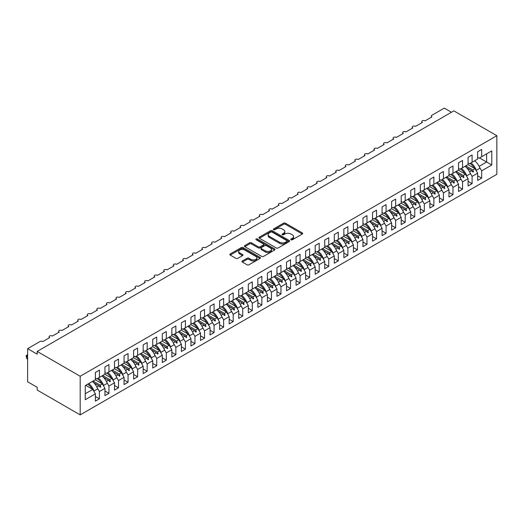 <?xml version="1.0" encoding="UTF-8"?>
<svg xmlns="http://www.w3.org/2000/svg" width="523" height="523" viewBox="0 0 523 523"><rect width="100%" height="100%" fill="white"/><g stroke="black" fill="none" stroke-linecap="round" stroke-linejoin="round"><path stroke-width="0.78" d="M291.03 239.776A0.928 0.536 0 0 0 292.344 239.776L302.314 234.023A1.327 0.765 0 0 0 302.699 233.48A1.327 0.765 0 0 0 302.314 232.938L285.427 223.19A1.327 0.765 0 0 0 283.551 223.19L273.588 228.943A0.928 0.536 0 0 0 273.313 229.322A0.928 0.536 0 0 0 273.588 229.702A0.928 0.536 0 0 0 274.895 229.702L276.19 228.963A4.243 2.452 0 0 1 282.191 228.963L283.597 229.774A4.243 2.452 0 0 1 284.839 231.506A4.243 2.452 0 0 1 283.597 233.238L282.309 233.984A0.928 0.536 0 0 0 282.034 234.363A0.928 0.536 0 0 0 282.309 234.742A0.928 0.536 0 0 0 283.623 234.742L284.911 233.997A4.243 2.452 0 0 1 290.912 233.997L292.324 234.807A4.243 2.452 0 0 1 293.566 236.54A4.243 2.452 0 0 1 292.324 238.272L291.03 239.018A0.928 0.536 0 0 0 290.762 239.397A0.928 0.536 0 0 0 291.03 239.776L291.03 239.018M242.371 260.99A1.327 0.765 0 0 0 241.986 261.533A1.327 0.765 0 0 0 242.371 262.075L247.111 264.808A1.327 0.765 0 0 0 248.987 264.808L260.055 258.421A1.327 0.765 0 0 0 260.441 257.878A1.327 0.765 0 0 0 260.055 257.336L243.169 247.588A1.327 0.765 0 0 0 241.293 247.588L230.225 253.982A1.327 0.765 0 0 0 229.839 254.524A1.327 0.765 0 0 0 230.225 255.061L235.945 258.369A1.327 0.765 0 0 0 237.821 258.369L242.561 255.629A1.327 0.765 0 0 0 242.947 255.093A1.327 0.765 0 0 0 242.561 254.551L239.724 252.91A3.55 2.046 0 0 1 238.684 251.458A3.55 2.046 0 0 1 240.874 249.569A3.55 2.046 0 0 1 244.738 250.014L255.858 256.433A3.55 2.046 0 0 1 256.898 257.878A3.55 2.046 0 0 1 254.708 259.774A3.55 2.046 0 0 1 250.837 259.33L248.987 258.257A1.327 0.765 0 0 0 247.111 258.257L242.371 260.99L242.371 262.075L247.111 259.362L247.111 258.257M496.85 135.705L80.189 376.259L80.189 414.883L496.85 174.329L496.85 135.705L453.846 110.876L37.185 351.43L37.185 354.189L27.627 348.671L39.957 341.558A2.027 1.17 180 0 1 42.827 341.558L49.705 337.583A2.027 1.17 0 0 1 49.11 336.753A2.027 1.17 0 0 1 49.613 335.988A2.027 1.17 180 0 1 52.385 336.041L59.262 332.066A2.027 1.17 0 0 1 58.668 331.242A2.027 1.17 0 0 1 59.171 330.471A2.027 1.17 180 0 1 61.936 330.523L68.82 326.548A2.027 1.17 0 0 1 68.225 325.724A2.027 1.17 0 0 1 68.729 324.953A2.027 1.17 180 0 1 71.494 325.005L78.378 321.03A2.027 1.17 0 0 1 77.783 320.207A2.027 1.17 0 0 1 78.28 319.435A2.027 1.17 180 0 1 81.052 319.488L87.929 315.513A2.027 1.17 0 0 1 87.341 314.689A2.027 1.17 0 0 1 87.838 313.918A2.027 1.17 180 0 1 90.61 313.97L97.487 309.995A2.027 1.17 0 0 1 96.892 309.171A2.027 1.17 0 0 1 97.396 308.4A2.027 1.17 180 0 1 100.161 308.452L107.045 304.478A2.027 1.17 0 0 1 106.45 303.654A2.027 1.17 0 0 1 106.954 302.882A2.027 1.17 180 0 1 109.719 302.935L116.603 298.96A2.027 1.17 0 0 1 116.008 298.136A2.027 1.17 0 0 1 116.511 297.365A2.027 1.17 180 0 1 119.277 297.417L126.154 293.442A2.027 1.17 0 0 1 125.566 292.619A2.027 1.17 0 0 1 126.063 291.847A2.027 1.17 180 0 1 128.835 291.899L135.712 287.925A2.027 1.17 0 0 1 135.117 287.101A2.027 1.17 0 0 1 135.62 286.329A2.027 1.17 180 0 1 138.392 286.382L145.27 282.413A2.027 1.17 0 0 1 144.675 281.583A2.027 1.17 0 0 1 145.178 280.812A2.027 1.17 180 0 1 147.944 280.864L154.828 276.896A2.027 1.17 0 0 1 154.233 276.066A2.027 1.17 0 0 1 154.736 275.294A2.027 1.17 180 0 1 157.501 275.346L164.385 271.378A2.027 1.17 0 0 1 163.791 270.548A2.027 1.17 0 0 1 164.287 269.776A2.027 1.17 180 0 1 167.059 269.829L173.937 265.861A2.027 1.17 0 0 1 173.348 265.03A2.027 1.17 0 0 1 173.845 264.259A2.027 1.17 180 0 1 176.617 264.311L183.495 260.343A2.027 1.17 0 0 1 182.9 259.513A2.027 1.17 0 0 1 183.403 258.741A2.027 1.17 180 0 1 186.168 258.793L193.052 254.825A2.027 1.17 0 0 1 192.457 253.995A2.027 1.17 0 0 1 192.961 253.224A2.027 1.17 180 0 1 195.726 253.276L202.61 249.308A2.027 1.17 0 0 1 202.015 248.477A2.027 1.17 0 0 1 202.519 247.706A2.027 1.17 180 0 1 205.284 247.765L212.168 243.79A2.027 1.17 0 0 1 211.573 242.96A2.027 1.17 0 0 1 212.07 242.188A2.027 1.17 180 0 1 214.842 242.247L221.719 238.272A2.027 1.17 0 0 1 221.124 237.442A2.027 1.17 0 0 1 221.628 236.671A2.027 1.17 180 0 1 224.4 236.729L231.277 232.755A2.027 1.17 0 0 1 230.682 231.924A2.027 1.17 0 0 1 231.186 231.159A2.027 1.17 180 0 1 233.951 231.212L240.835 227.237A2.027 1.17 0 0 1 240.24 226.407A2.027 1.17 0 0 1 240.743 225.642A2.027 1.17 180 0 1 243.509 225.694L250.393 221.719A2.027 1.17 0 0 1 249.798 220.889A2.027 1.17 0 0 1 250.301 220.124A2.027 1.17 180 0 1 253.067 220.176L259.944 216.202A2.027 1.17 0 0 1 259.356 215.378A2.027 1.17 0 0 1 259.853 214.607A2.027 1.17 180 0 1 262.624 214.659L269.502 210.684A2.027 1.17 0 0 1 268.907 209.86A2.027 1.17 0 0 1 269.41 209.089A2.027 1.17 180 0 1 272.182 209.141L279.06 205.166A2.027 1.17 0 0 1 278.465 204.343A2.027 1.17 0 0 1 278.968 203.571A2.027 1.17 180 0 1 281.734 203.624L288.618 199.649A2.027 1.17 0 0 1 288.023 198.825A2.027 1.17 0 0 1 288.526 198.054A2.027 1.17 180 0 1 291.291 198.106L298.175 194.131A2.027 1.17 0 0 1 297.58 193.307A2.027 1.17 0 0 1 298.077 192.536A2.027 1.17 180 0 1 300.849 192.588L307.727 188.613A2.027 1.17 0 0 1 307.138 187.79A2.027 1.17 0 0 1 307.635 187.018A2.027 1.17 180 0 1 310.407 187.071L317.284 183.096A2.027 1.17 0 0 1 316.69 182.272A2.027 1.17 0 0 1 317.193 181.501A2.027 1.17 180 0 1 319.958 181.553L326.842 177.578A2.027 1.17 0 0 1 326.247 176.754A2.027 1.17 0 0 1 326.751 175.983A2.027 1.17 180 0 1 329.516 176.035L336.4 172.06A2.027 1.17 0 0 1 335.805 171.237A2.027 1.17 0 0 1 336.309 170.465A2.027 1.17 180 0 1 339.074 170.518L345.951 166.549A2.027 1.17 0 0 1 345.363 165.719A2.027 1.17 0 0 1 345.86 164.948A2.027 1.17 180 0 1 348.632 165L355.509 161.032A2.027 1.17 0 0 1 354.914 160.201A2.027 1.17 0 0 1 355.418 159.43A2.027 1.17 180 0 1 358.19 159.482L365.067 155.514A2.027 1.17 0 0 1 364.472 154.684A2.027 1.17 0 0 1 364.976 153.912A2.027 1.17 180 0 1 367.741 153.965L374.625 149.996A2.027 1.17 0 0 1 374.03 149.166A2.027 1.17 0 0 1 374.533 148.395A2.027 1.17 180 0 1 377.299 148.447L384.183 144.479A2.027 1.17 0 0 1 383.588 143.648A2.027 1.17 0 0 1 384.085 142.877A2.027 1.17 180 0 1 386.857 142.929L393.734 138.961A2.027 1.17 0 0 1 393.146 138.131A2.027 1.17 0 0 1 393.642 137.359A2.027 1.17 180 0 1 396.414 137.412L403.292 133.443A2.027 1.17 0 0 1 402.697 132.613A2.027 1.17 0 0 1 403.2 131.842A2.027 1.17 180 0 1 405.966 131.901L412.85 127.926A2.027 1.17 0 0 1 412.255 127.096A2.027 1.17 0 0 1 412.758 126.324A2.027 1.17 180 0 1 415.524 126.383L422.407 122.408A2.027 1.17 0 0 1 421.813 121.578A2.027 1.17 0 0 1 422.316 120.806A2.027 1.17 180 0 1 425.081 120.865L431.959 116.891A2.027 1.17 0 0 1 431.37 116.06A2.027 1.17 0 0 1 431.959 115.237L444.289 108.117L451.46 112.255M80.189 376.259L37.185 351.43M276.281 247.967A1.327 0.765 0 0 0 278.158 247.967L289.226 241.58A1.327 0.765 0 0 0 289.618 241.038A1.327 0.765 0 0 0 289.226 240.495L272.339 230.748A1.327 0.765 0 0 0 270.463 230.748L259.395 237.135A1.327 0.765 0 0 0 259.009 237.677A1.327 0.765 0 0 0 259.395 238.22L276.281 247.967M256.531 239.979A0.928 0.536 0 0 1 257.473 240.109L257.473 239.004L274.64 248.915A1.327 0.765 0 0 1 275.026 249.458A1.327 0.765 0 0 1 274.64 250.001L263.572 256.388A1.327 0.765 0 0 1 261.696 256.388L244.81 246.64L244.81 245.562A1.327 0.765 0 0 0 244.424 246.098A1.327 0.765 0 0 0 244.81 246.64M244.81 245.562L249.549 242.822A1.327 0.765 0 0 1 251.426 242.822L258.27 246.778A1.327 0.765 0 0 0 260.147 246.778L263.291 244.96A1.327 0.765 0 0 0 263.677 244.424A1.327 0.765 0 0 0 263.291 243.881L256.159 239.763A0.928 0.536 0 0 1 255.891 239.384A0.928 0.536 0 0 1 256.46 238.887A0.928 0.536 0 0 1 257.473 239.004M95.389 378.083L96.82 378.907L99.396 377.416L99.396 370.134L95.389 372.454L95.389 379.737L85.256 385.582L85.256 399.709L95.389 393.858L92.806 389.393L85.733 385.307M95.389 396.512L99.396 398.827L99.396 391.544L104.94 388.341L102.364 383.875L95.291 379.79M97.33 387.961L99.396 391.544M104.94 372.566L106.378 373.389L108.954 371.899L108.954 364.616L104.94 366.937L104.94 374.22L99.396 377.416M104.94 390.995L108.954 393.309L108.954 386.026L114.498 382.829L111.915 378.358L104.848 374.272M106.888 382.444L108.954 386.026M114.498 367.048L115.929 367.872L118.512 366.388L118.512 359.098L114.498 361.419L114.498 368.702L108.954 371.899M114.498 385.477L118.512 387.791L118.512 380.509L124.056 377.312L121.473 372.84L114.4 368.754M116.439 376.926L118.512 380.509M124.056 361.53L125.487 362.354L128.07 360.87L128.07 353.587L124.056 355.901L124.056 363.184L118.512 366.388M124.056 379.96L128.07 382.274L128.07 374.991L133.613 371.794L131.031 367.323L123.958 363.237M125.997 371.408L128.07 374.991M133.613 356.013L135.045 356.836L137.627 355.352L137.627 348.07L133.613 350.384L133.613 357.667L128.07 360.87M133.613 374.442L137.627 376.756L137.627 369.473L143.165 366.277L140.589 361.805L133.515 357.725M135.555 365.891L137.627 369.473M143.165 350.495L144.603 351.325L147.179 349.835L147.179 342.552L143.165 344.866L143.165 352.149L137.627 355.352M143.165 368.924L147.179 371.238L147.179 363.956L152.723 360.759L150.147 356.287L143.073 352.208M145.113 360.373L147.179 363.956M152.723 344.977L154.154 345.808L156.737 344.317L156.737 337.034L152.723 339.349L152.723 346.631L147.179 349.835M152.723 363.407L156.737 365.721L156.737 358.438L162.28 355.241L159.698 350.77L152.631 346.69M154.671 354.856L156.737 358.438M162.28 339.46L163.712 340.29L166.294 338.799L166.294 331.517L162.28 333.831L162.28 341.114L156.737 344.317M162.28 357.889L166.294 360.203L166.294 352.92L171.838 349.724L169.256 345.252L162.182 341.173M164.222 349.338L166.294 352.92M171.838 333.942L173.27 334.772L175.852 333.282L175.852 325.999L171.838 328.313L171.838 335.596L166.294 338.799M171.838 352.371L175.852 354.686L175.852 347.403L181.396 344.206L178.814 339.734L171.74 335.655M173.78 343.82L175.852 347.403M181.396 328.424L182.828 329.255L185.41 327.764L185.41 320.481L181.396 322.796L181.396 330.078L175.852 333.282M181.396 346.854L185.41 349.168L185.41 341.885L190.947 338.688L188.372 334.217L181.298 330.137M183.338 338.303L185.41 341.885M190.947 322.907L192.386 323.737L194.961 322.246L194.961 314.964L190.947 317.278L190.947 324.561L185.41 327.764M190.947 341.336L194.961 343.65L194.961 336.367L200.505 333.171L197.923 328.699L190.856 324.62M192.895 332.785L194.961 336.367M200.505 317.389L201.937 318.219L204.519 316.729L204.519 309.446L200.505 311.76L200.505 319.043L194.961 322.246M200.505 335.818L204.519 338.139L204.519 330.85L210.063 327.653L207.481 323.181L200.407 319.102M202.447 327.267L204.519 330.85M210.063 311.871L211.495 312.702L214.077 311.211L214.077 303.928L210.063 306.243L210.063 313.525L204.519 316.729M210.063 330.301L214.077 332.621L214.077 325.339L219.621 322.135L217.038 317.664L209.965 313.584M212.005 321.75L214.077 325.339M219.621 306.354L221.052 307.184L223.635 305.694L223.635 298.411L219.621 300.725L219.621 308.008L214.077 311.211M219.621 324.783L223.635 327.104L223.635 319.821L229.172 316.618L226.596 312.146L219.523 308.067M221.562 316.232L223.635 319.821M229.172 300.836L230.61 301.666L233.186 300.176L233.186 292.893L229.172 295.214L229.172 302.497L223.635 305.694M229.172 319.265L233.186 321.586L233.186 314.303L238.73 311.1L236.154 306.635L229.081 302.549M231.12 310.714L233.186 314.303M238.73 295.318L240.168 296.149L242.744 294.658L242.744 287.375L238.73 289.696L238.73 296.979L233.186 300.176M238.73 313.748L242.744 316.069L242.744 308.786L248.288 305.582L245.705 301.117L238.638 297.031M240.678 305.197L242.744 308.786M248.288 289.801L249.719 290.631L252.302 289.141L252.302 281.858L248.288 284.179L248.288 291.461L242.744 294.658M248.288 308.23L252.302 310.551L252.302 303.268L257.846 300.065L255.263 295.6L248.19 291.514M250.229 299.679L252.302 303.268M257.846 284.29L259.277 285.113L261.86 283.623L261.86 276.34L257.846 278.661L257.846 285.944L252.302 289.141M257.846 302.712L261.86 305.033L261.86 297.75L267.403 294.547L264.821 290.082L257.747 285.996M259.787 294.161L261.86 297.75M267.403 278.772L268.835 279.596L271.417 278.105L271.417 270.822L267.403 273.143L267.403 280.426L261.86 283.623M267.403 297.195L271.417 299.516L271.417 292.233L276.955 289.029L274.379 284.564L267.305 280.478M269.345 288.644L271.417 292.233M276.955 273.254L278.393 274.078L280.969 272.588L280.969 265.305L276.955 267.626L276.955 274.908L271.417 278.105M276.955 291.677L280.969 293.998L280.969 286.715L286.512 283.512L283.93 279.047L276.863 274.961M278.903 283.126L280.969 286.715M286.512 267.737L287.944 268.561L290.526 267.07L290.526 259.787L286.512 262.108L286.512 269.391L280.969 272.588M286.512 286.159L290.526 288.48L290.526 281.197L296.07 277.994L293.488 273.529L286.421 269.443M288.454 277.608L290.526 281.197M296.07 262.219L297.502 263.043L300.084 261.552L300.084 254.27L296.07 256.59L296.07 263.873L290.526 267.07M296.07 280.648L300.084 282.963L300.084 275.68L305.628 272.476L303.046 268.011L295.972 263.925M298.012 272.097L300.084 275.68M305.628 256.701L307.06 257.525L309.642 256.035L309.642 248.752L305.628 251.073L305.628 258.355L300.084 261.552M305.628 275.131L309.642 277.445L309.642 270.162L315.186 266.965L312.604 262.494L305.53 258.408M307.57 266.58L309.642 270.162M315.186 251.184L316.618 252.008L319.193 250.524L319.193 243.234L315.186 245.555L315.186 252.838L309.642 256.035M315.186 269.613L319.193 271.927L319.193 264.645L324.737 261.448L322.161 256.976L315.088 252.89M317.128 261.062L319.193 264.645M324.737 245.666L326.175 246.49L328.751 245.006L328.751 237.723L324.737 240.037L324.737 247.32L319.193 250.524M324.737 264.095L328.751 266.41L328.751 259.127L334.295 255.93L331.713 251.458L324.646 247.372M326.685 255.544L328.751 259.127M334.295 240.149L335.727 240.972L338.309 239.488L338.309 232.205L334.295 234.52L334.295 241.803L328.751 245.006M334.295 258.578L338.309 260.892L338.309 253.609L343.853 250.412L341.271 245.941L334.197 241.861M336.237 250.027L338.309 253.609M343.853 234.631L345.285 235.461L347.867 233.971L347.867 226.688L343.853 229.002L343.853 236.285L338.309 239.488M343.853 253.06L347.867 255.374L347.867 248.092L353.411 244.895L350.828 240.423L343.755 236.344M345.795 244.509L347.867 248.092M353.411 229.113L354.842 229.943L357.425 228.453L357.425 221.17L353.411 223.484L353.411 230.767L347.867 233.971M353.411 247.542L357.425 249.857L357.425 242.574L362.962 239.377L360.386 234.905L353.313 230.826M355.352 238.991L357.425 242.574M362.962 223.596L364.4 224.426L366.976 222.935L366.976 215.653L362.962 217.967L362.962 225.25L357.425 228.453M362.962 242.025L366.976 244.339L366.976 237.056L372.52 233.859L369.944 229.388L362.87 225.308M364.91 233.474L366.976 237.056M372.52 218.078L373.952 218.908L376.534 217.418L376.534 210.135L372.52 212.449L372.52 219.732L366.976 222.935M372.52 236.507L376.534 238.821L376.534 231.539L382.078 228.342L379.495 223.87L372.428 219.791M374.468 227.956L376.534 231.539M382.078 212.56L383.509 213.391L386.092 211.9L386.092 204.617L382.078 206.931L382.078 214.214L376.534 217.418M382.078 230.989L386.092 233.304L386.092 226.021L391.635 222.824L389.053 218.353L381.98 214.273M384.019 222.438L386.092 226.021M391.635 207.043L393.067 207.873L395.65 206.382L395.65 199.1L391.635 201.414L391.635 208.697L386.092 211.9M391.635 225.472L395.65 227.786L395.65 220.503L401.193 217.306L398.611 212.835L391.537 208.755M393.577 216.921L395.65 220.503M401.193 201.525L402.625 202.355L405.207 200.865L405.207 193.582L401.193 195.896L401.193 203.179L395.65 206.382M401.193 219.954L405.207 222.275L405.207 214.986L410.745 211.789L408.169 207.317L401.095 203.238M403.135 211.403L405.207 214.986M410.745 196.007L412.183 196.838L414.759 195.347L414.759 188.064L410.745 190.379L410.745 197.661L405.207 200.865M410.745 214.437L414.759 216.757L414.759 209.475L420.302 206.271L417.72 201.8L410.653 197.72M412.693 205.885L414.759 209.475M420.302 190.49L421.734 191.32L424.316 189.829L424.316 182.547L420.302 184.861L420.302 192.15L414.759 195.347M420.302 208.919L424.316 211.24L424.316 203.957L429.86 200.754L427.278 196.282L420.204 192.203M422.244 200.368L424.316 203.957M429.86 184.972L431.292 185.802L433.874 184.312L433.874 177.029L429.86 179.35L429.86 186.633L424.316 189.829M429.86 203.401L433.874 205.722L433.874 198.439L439.418 195.236L436.836 190.771L429.762 186.685M431.802 194.85L433.874 198.439M439.418 179.454L440.85 180.285L443.432 178.794L443.432 171.511L439.418 173.832L439.418 181.115L433.874 184.312M439.418 197.884L443.432 200.204L443.432 192.922L448.969 189.718L446.394 185.253L439.32 181.167M441.36 189.333L443.432 192.922M448.969 173.937L450.408 174.767L452.983 173.276L452.983 165.994L448.969 168.314L448.969 175.597L443.432 178.794M448.969 192.366L452.983 194.687L452.983 187.404L458.527 184.201L455.951 179.735L448.878 175.65M450.918 183.815L452.983 187.404M458.527 168.426L459.965 169.249L462.541 167.759L462.541 160.476L458.527 162.797L458.527 170.08L452.983 173.276M458.527 186.848L462.541 189.169L462.541 181.886L468.085 178.683L465.503 174.218L458.436 170.132M460.475 178.297L462.541 181.886M468.085 162.908L469.517 163.732L472.099 162.241L472.099 154.958L468.085 157.279L468.085 164.562L462.541 167.759M468.085 181.331L472.099 183.651L472.099 176.369L477.643 173.165L477.643 180.448L481.657 178.134L481.657 170.851L491.783 165L486.625 162.025L486.625 153.854L491.783 150.879L491.783 165M470.027 172.78L472.099 176.369M477.643 157.39L479.075 158.214L481.657 156.723L481.657 149.441L477.643 151.762L477.643 159.044L472.099 162.241M477.643 175.813L481.657 178.134M479.584 167.262L481.657 170.851M27.627 348.671L27.627 381.777L37.185 387.295L37.185 390.053L80.189 414.883M99.396 398.827L95.389 401.141L95.389 393.858M108.954 393.309L104.94 395.63L104.94 388.341M118.512 387.791L114.498 390.112L114.498 382.829M128.07 382.274L124.056 384.595L124.056 377.312M137.627 376.756L133.613 379.077L133.613 371.794M147.179 371.238L143.165 373.559L143.165 366.277M156.737 365.721L152.723 368.042L152.723 360.759M166.294 360.203L162.28 362.524L162.28 355.241M175.852 354.686L171.838 357.006L171.838 349.724M185.41 349.168L181.396 351.489L181.396 344.206M194.961 343.65L190.947 345.971L190.947 338.688M204.519 338.139L200.505 340.453L200.505 333.171M214.077 332.621L210.063 334.936L210.063 327.653M223.635 327.104L219.621 329.418L219.621 322.135M233.186 321.586L229.172 323.9L229.172 316.618M242.744 316.069L238.73 318.383L238.73 311.1M252.302 310.551L248.288 312.865L248.288 305.582M261.86 305.033L257.846 307.347L257.846 300.065M271.417 299.516L267.403 301.83L267.403 294.547M280.969 293.998L276.955 296.312L276.955 289.029M290.526 288.48L286.512 290.795L286.512 283.512M300.084 282.963L296.07 285.277L296.07 277.994M309.642 277.445L305.628 279.766L305.628 272.476M319.193 271.927L315.186 274.248L315.186 266.965M328.751 266.41L324.737 268.73L324.737 261.448M338.309 260.892L334.295 263.213L334.295 255.93M347.867 255.374L343.853 257.695L343.853 250.412M357.425 249.857L353.411 252.178L353.411 244.895M366.976 244.339L362.962 246.66L362.962 239.377M376.534 238.821L372.52 241.142L372.52 233.859M386.092 233.304L382.078 235.625L382.078 228.342M395.65 227.786L391.635 230.107L391.635 222.824M405.207 222.275L401.193 224.589L401.193 217.306M414.759 216.757L410.745 219.072L410.745 211.789M424.316 211.24L420.302 213.554L420.302 206.271M433.874 205.722L429.86 208.036L429.86 200.754M443.432 200.204L439.418 202.519L439.418 195.236M452.983 194.687L448.969 197.001L448.969 189.718M462.541 189.169L458.527 191.483L458.527 184.201M472.099 183.651L468.085 185.966L468.085 178.683M481.657 156.723L491.783 150.879M100.174 376.972L100.782 376.619M93.107 381.051L100.174 385.137L102.364 383.875M96.879 387.04L99.004 385.811L100.305 387.268L100.782 386.994L100.174 385.137M93.905 382.869L99.004 385.811M109.732 371.454L110.34 371.101M102.665 375.534L109.732 379.62L111.915 378.358M106.437 381.522L108.562 380.293L109.863 381.751L110.34 381.476L109.732 379.62M103.462 377.351L108.562 380.293M119.29 365.937L119.898 365.584M112.216 370.016L119.29 374.102L121.473 372.84M115.995 376.004L118.12 374.782L119.421 376.233L119.898 375.959L119.29 374.102M113.02 371.833L118.12 374.782M128.848 360.419L129.456 360.066M121.774 364.498L128.848 368.584L131.031 367.323M125.553 370.487L127.671 369.264L128.978 370.715L129.456 370.441L128.848 368.584M122.572 366.316L127.671 369.264M138.405 354.901L139.013 354.548M131.332 358.981L138.405 363.067L140.589 361.805M135.111 364.969L137.229 363.747L138.53 365.198L139.013 364.923L138.405 363.067M132.129 360.798L137.229 363.747M147.957 349.384L148.565 349.031M140.89 353.463L147.957 357.549L150.147 356.287M144.662 359.451L146.786 358.229L148.087 359.68L148.565 359.406L147.957 357.549M141.687 355.28L146.786 358.229M157.515 343.866L158.123 343.513M150.441 347.952L157.515 352.031L159.698 350.77M154.22 353.934L156.344 352.711L157.645 354.163L158.123 353.888L157.515 352.031M151.245 349.763L156.344 352.711M167.072 338.348L167.68 337.995M159.999 342.434L167.072 346.514L169.256 345.252M163.777 348.416L165.896 347.194L167.203 348.645L167.68 348.37L167.072 346.514M160.803 344.245L165.896 347.194M176.63 332.831L177.238 332.478M169.557 336.917L176.63 340.996L178.814 339.734M173.335 342.898L175.453 341.676L176.761 343.127L177.238 342.853L176.63 340.996M170.354 338.734L175.453 341.676M186.181 327.313L186.789 326.96M179.114 331.399L186.188 335.478L188.372 334.217M182.887 337.381L185.011 336.158L186.312 337.61L186.789 337.335L186.188 335.478M179.912 333.216L185.011 336.158M195.739 321.795L196.347 321.449M188.672 325.881L195.739 329.961L197.923 328.699M192.444 331.863L194.569 330.641L195.87 332.092L196.347 331.817L195.739 329.961M189.47 327.699L194.569 330.641M205.297 316.278L205.905 315.931M198.224 320.364L205.297 324.443L207.481 323.181M202.002 326.345L204.127 325.123L205.428 326.574L205.905 326.3L205.297 324.443M199.028 322.181L204.127 325.123M214.855 310.76L215.463 310.414M207.781 314.846L214.855 318.925L217.038 317.664M211.56 320.828L213.678 319.605L214.986 321.057L215.463 320.782L214.855 318.925M208.579 316.663L213.678 319.605M224.413 305.242L225.021 304.896M217.339 309.328L224.413 313.408L226.596 312.146M221.118 315.31L223.236 314.088L224.544 315.546L225.021 315.264L224.413 313.408M218.137 311.146L223.236 314.088M233.964 299.725L234.572 299.378M226.897 303.811L233.964 307.89L236.154 306.635M230.669 309.793L232.794 308.57L234.095 310.028L234.572 309.747L233.964 307.89M227.695 305.628L232.794 308.57M243.522 294.207L244.13 293.861M236.448 298.293L243.522 302.379L245.705 301.117M240.227 304.281L242.352 303.052L243.653 304.51L244.13 304.229L243.522 302.379M237.252 300.11L242.352 303.052M253.08 288.689L253.688 288.343M246.006 292.775L253.08 296.861L255.263 295.6M249.785 298.764L251.903 297.535L253.21 298.993L253.688 298.711L253.08 296.861M246.81 294.593L251.903 297.535M262.638 283.178L263.246 282.825M255.564 287.258L262.638 291.344L264.821 290.082M259.343 293.246L261.461 292.017L262.768 293.475L263.246 293.2L262.638 291.344M256.362 289.075L261.461 292.017M272.195 277.661L272.803 277.308M265.122 281.74L272.195 285.826L274.379 284.564M268.9 287.728L271.019 286.499L272.32 287.957L272.803 287.683L272.195 285.826M265.919 283.558L271.019 286.499M281.747 272.143L282.355 271.79M274.68 276.222L281.747 280.308L283.93 279.047M278.452 282.211L280.576 280.982L281.877 282.44L282.355 282.165L281.747 280.308M275.477 278.04L280.576 280.982M291.304 266.625L291.912 266.272M284.231 270.705L291.304 274.791L293.488 273.529M288.01 276.693L290.134 275.464L291.435 276.922L291.912 276.647L291.304 274.791M285.035 272.522L290.134 275.464M300.862 261.108L301.47 260.755M293.789 265.187L300.862 269.273L303.046 268.011M297.567 271.176L299.686 269.946L300.993 271.404L301.47 271.13L300.862 269.273M294.586 267.005L299.686 269.946M310.42 255.59L311.028 255.237M303.347 259.67L310.42 263.755L312.604 262.494M307.125 265.658L309.243 264.429L310.551 265.887L311.028 265.612L310.42 263.755M304.144 261.487L309.243 264.429M319.971 250.072L320.579 249.719M312.904 254.152L319.971 258.238L322.161 256.976M316.677 260.14L318.801 258.918L320.102 260.369L320.579 260.094L319.971 258.238M313.702 255.969L318.801 258.918M329.529 244.555L330.137 244.202M322.456 248.634L329.529 252.72L331.713 251.458M326.234 254.623L328.359 253.4L329.66 254.851L330.137 254.577L329.529 252.72M323.26 250.452L328.359 253.4M339.087 239.037L339.695 238.684M332.013 243.117L339.087 247.202L341.271 245.941M335.792 249.105L337.917 247.882L339.218 249.334L339.695 249.059L339.087 247.202M332.818 244.934L337.917 247.882M348.645 233.52L349.253 233.166M341.571 237.605L348.645 241.685L350.828 240.423M345.35 243.587L347.468 242.365L348.776 243.816L349.253 243.541L348.645 241.685M342.369 239.416L347.468 242.365M358.203 228.002L358.811 227.649M351.129 232.088L358.203 236.167L360.386 234.905M354.908 238.07L357.026 236.847L358.327 238.298L358.811 238.024L358.203 236.167M351.927 233.899L357.026 236.847M367.754 222.484L368.362 222.131M360.687 226.57L367.754 230.65L369.944 229.388M364.459 232.552L366.584 231.329L367.885 232.781L368.362 232.506L367.754 230.65M361.485 228.381L366.584 231.329M377.312 216.967L377.92 216.614M370.238 221.052L377.312 225.132L379.495 223.87M374.017 227.034L376.142 225.812L377.443 227.263L377.92 226.989L377.312 225.132M371.042 222.87L376.142 225.812M386.87 211.449L387.478 211.096M379.796 215.535L386.87 219.614L389.053 218.353M383.575 221.517L385.693 220.294L387 221.745L387.478 221.471L386.87 219.614M380.6 217.352L385.693 220.294M396.427 205.931L397.035 205.585M389.354 210.017L396.427 214.097L398.611 212.835M393.133 215.999L395.251 214.776L396.558 216.228L397.035 215.953L396.427 214.097M390.151 211.835L395.251 214.776M405.979 200.414L406.587 200.067M398.912 204.5L405.979 208.579L408.169 207.317M402.684 210.481L404.809 209.259L406.11 210.71L406.587 210.436L405.979 208.579M399.709 206.317L404.809 209.259M415.537 194.896L416.145 194.549M408.47 198.982L415.537 203.061L417.72 201.8M412.242 204.964L414.366 203.741L415.667 205.193L416.145 204.918L415.537 203.061M409.267 200.799L414.366 203.741M425.094 189.378L425.702 189.032M418.021 193.464L425.094 197.544L427.278 196.282M421.8 199.446L423.924 198.224L425.225 199.681L425.702 199.4L425.094 197.544M418.825 195.282L423.924 198.224M434.652 183.861L435.26 183.514M427.579 187.947L434.652 192.026L436.836 190.771M431.357 193.928L433.475 192.706L434.783 194.164L435.26 193.883L434.652 192.026M428.376 189.764L433.475 192.706M444.21 178.343L444.818 177.997M437.136 182.429L444.21 186.515L446.394 185.253M440.915 188.417L443.033 187.188L444.341 188.646L444.818 188.365L444.21 186.515M437.934 184.246L443.033 187.188M453.761 172.825L454.369 172.479M446.694 176.911L453.761 180.997L455.951 179.735M450.466 182.9L452.591 181.671L453.892 183.128L454.369 182.847L453.761 180.997M447.492 178.729L452.591 181.671M463.319 167.314L463.927 166.961M456.246 171.394L463.319 175.48L465.503 174.218M460.024 177.382L462.149 176.153L463.45 177.611L463.927 177.336L463.319 175.48M457.05 173.211L462.149 176.153M472.877 161.797L473.485 161.444M465.803 165.876L472.877 169.962L475.061 168.7L467.987 164.614M469.582 171.864L471.7 170.635L473.008 172.093L473.485 171.819L472.877 169.962M466.608 167.693L471.7 170.635M475.061 168.7L477.643 173.165M479.14 166.347L486.625 162.025L479.552 157.939M85.256 393.754L92.806 389.393M471.981 170.949L473.485 171.819M462.424 176.467L463.927 177.336M452.872 181.984L454.369 182.847M443.314 187.502L444.818 188.365M433.757 193.02L435.26 193.883M424.199 198.537L425.702 199.4M414.641 204.055L416.145 204.918M405.09 209.573L406.587 210.436M395.532 215.084L397.035 215.953M385.974 220.601L387.478 221.471M376.416 226.119L377.92 226.989M366.865 231.637L368.362 232.506M357.307 237.154L358.811 238.024M347.749 242.672L349.253 243.541M338.191 248.19L339.695 249.059M328.634 253.707L330.137 254.577M319.082 259.225L320.579 260.094M309.524 264.743L311.028 265.612M299.967 270.26L301.47 271.13M290.409 275.778L291.912 276.647M280.851 281.296L282.355 282.165M271.3 286.813L272.803 287.683M261.742 292.331L263.246 293.2M252.184 297.849L253.688 298.711M242.626 303.366L244.13 304.229M233.075 308.884L234.572 309.747M223.517 314.401L225.021 315.264M213.959 319.919L215.463 320.782M204.401 325.437L205.905 326.3M194.844 330.948L196.347 331.817M185.292 336.466L186.789 337.335M175.735 341.983L177.238 342.853M166.177 347.501L167.68 348.37M156.619 353.018L158.123 353.888M147.068 358.536L148.565 359.406M137.51 364.054L139.013 364.923M127.952 369.571L129.456 370.441M118.394 375.089L119.898 375.959M108.836 380.607L110.34 381.476M99.285 386.124L100.782 386.994M291.403 239.907L292.324 239.377A4.243 2.452 0 0 0 293.566 237.645L293.566 236.54M284.839 231.506L284.839 232.611A4.243 2.452 0 0 1 283.597 234.343L282.682 234.873M302.294 234.036L285.427 224.295A1.327 0.765 0 0 0 283.551 224.295L273.954 229.832M289.226 240.495L289.226 241.58L272.339 231.852A1.327 0.765 0 0 0 270.463 231.852L259.415 238.233L259.395 237.135M286.879 241.417A0.928 0.536 0 0 0 287.153 241.038A0.928 0.536 0 0 0 286.879 240.658L272.058 232.101A0.928 0.536 0 0 0 270.744 232.101L269.384 232.885A4.243 2.452 0 0 0 268.142 234.618A4.243 2.452 0 0 0 269.384 236.35L279.517 242.201A4.243 2.452 0 0 0 285.519 242.201L286.879 241.417L286.879 242.522A0.928 0.536 0 0 0 287.153 242.142L287.153 241.038M268.142 234.618L268.142 235.723A4.243 2.452 0 0 0 269.384 237.455L269.384 236.35M286.879 242.522L285.519 243.306A4.243 2.452 0 0 1 279.517 243.306L269.384 237.455M244.829 246.653L249.549 243.927L249.549 242.822M263.677 244.424L263.677 245.522A1.327 0.765 0 0 1 263.291 246.065L260.147 247.882A1.327 0.765 0 0 1 258.27 247.882L251.426 243.927A1.327 0.765 0 0 0 249.549 243.927M257.473 240.109L274.621 250.007M265.377 250.877A3.55 2.046 0 0 0 269.247 251.321A3.55 2.046 0 0 0 271.437 249.432A3.55 2.046 0 0 0 270.398 247.98L266.482 245.718A1.327 0.765 0 0 0 264.605 245.718L261.461 247.536A1.327 0.765 0 0 0 261.075 248.079A1.327 0.765 0 0 0 261.461 248.621L265.377 250.877L265.377 251.981A3.55 2.046 0 0 0 269.247 252.426A3.55 2.046 0 0 0 271.437 250.537L271.437 249.432M261.075 248.079L261.075 249.183A1.327 0.765 0 0 0 261.461 249.719L261.461 248.621M265.377 251.981L261.461 249.719M256.898 257.878L256.898 258.983A3.55 2.046 0 0 1 254.708 260.872A3.55 2.046 0 0 1 250.837 260.434L248.987 259.362A1.327 0.765 0 0 0 247.111 259.362M238.684 251.458L238.684 252.563A3.55 2.046 0 0 0 239.724 254.015L239.724 252.91M242.541 255.642L239.724 254.015M260.036 258.434L243.169 248.693A1.327 0.765 0 0 0 241.293 248.693L230.244 255.074M470.988 162.882A10.813 6.243 60 0 1 476.329 170.256L475.982 170.289M474.623 160.79A10.813 6.243 60 0 1 479.964 168.164L476.329 170.256M469.942 163.49A9.192 5.308 60 0 1 474.361 168.295M461.43 168.399A10.813 6.243 60 0 1 466.778 175.774L466.424 175.806M465.065 166.307A10.813 6.243 60 0 1 470.406 173.682L466.778 175.774M460.39 169.007A9.192 5.308 60 0 1 464.803 173.813M451.872 173.917A10.813 6.243 60 0 1 457.22 181.291L456.867 181.324M455.507 171.825A10.813 6.243 60 0 1 460.848 179.199L457.22 181.291M450.833 174.519A9.192 5.308 60 0 1 455.245 179.33M442.321 179.435A10.813 6.243 60 0 1 447.662 186.809L447.309 186.842M445.949 177.343A10.813 6.243 60 0 1 451.29 184.717L447.662 186.809M441.275 180.036A9.192 5.308 60 0 1 445.688 184.848M432.763 184.952A10.813 6.243 60 0 1 438.104 192.327L437.758 192.359M436.391 182.86A10.813 6.243 60 0 1 441.739 190.235L438.104 192.327M431.717 185.554A9.192 5.308 60 0 1 436.136 190.365M423.205 190.47A10.813 6.243 60 0 1 428.546 197.844L428.2 197.877M426.84 188.372A10.813 6.243 60 0 1 432.181 195.746L428.546 197.844M422.166 191.072A9.192 5.308 60 0 1 426.578 195.883M413.647 195.988A10.813 6.243 60 0 1 418.995 203.362L418.642 203.395M417.282 193.889A10.813 6.243 60 0 1 422.623 201.263L418.995 203.362M412.608 196.589A9.192 5.308 60 0 1 417.021 201.394M404.096 201.505A10.813 6.243 60 0 1 409.437 208.88L409.084 208.912M407.724 199.407A10.813 6.243 60 0 1 413.065 206.781L409.437 208.88M403.05 202.107A9.192 5.308 60 0 1 407.463 206.912M394.538 207.023A10.813 6.243 60 0 1 399.879 214.397L399.526 214.43M398.166 204.924A10.813 6.243 60 0 1 403.514 212.299L399.879 214.397M393.492 207.624A9.192 5.308 60 0 1 397.911 212.43M384.98 212.541A10.813 6.243 60 0 1 390.321 219.915L389.975 219.948M388.609 210.442A10.813 6.243 60 0 1 393.956 217.816L390.321 219.915M383.934 213.142A9.192 5.308 60 0 1 388.354 217.947M375.422 218.058A10.813 6.243 60 0 1 380.764 225.433L380.417 225.465M379.057 215.96A10.813 6.243 60 0 1 384.398 223.334L380.764 225.433M374.383 218.66A9.192 5.308 60 0 1 378.796 223.465M365.865 223.576A10.813 6.243 60 0 1 371.212 230.95L370.859 230.983M369.5 221.477A10.813 6.243 60 0 1 374.841 228.852L371.212 230.95M364.825 224.177A9.192 5.308 60 0 1 369.238 228.982M356.313 229.094A10.813 6.243 60 0 1 361.655 236.468L361.301 236.501M359.942 226.995A10.813 6.243 60 0 1 365.283 234.369L361.655 236.468M355.267 229.695A9.192 5.308 60 0 1 359.68 234.5M346.756 234.611A10.813 6.243 60 0 1 352.097 241.986L351.75 242.018M350.384 232.513A10.813 6.243 60 0 1 355.732 239.887L352.097 241.986M345.71 235.213A9.192 5.308 60 0 1 350.129 240.018M337.198 240.129A10.813 6.243 60 0 1 342.539 247.503L342.192 247.536M340.833 238.03A10.813 6.243 60 0 1 346.174 245.405L342.539 247.503M336.152 240.73A9.192 5.308 60 0 1 340.571 245.535M327.64 245.647A10.813 6.243 60 0 1 332.988 253.021L332.635 253.047M331.275 243.548A10.813 6.243 60 0 1 336.616 250.922L332.988 253.021M326.6 246.248A9.192 5.308 60 0 1 331.013 251.053M318.089 251.164A10.813 6.243 60 0 1 323.43 258.539L323.077 258.565M321.717 249.066A10.813 6.243 60 0 1 327.058 256.44L323.43 258.539M317.043 251.766A9.192 5.308 60 0 1 321.455 256.571M308.531 256.682A10.813 6.243 60 0 1 313.872 264.056L313.519 264.082M312.159 254.583A10.813 6.243 60 0 1 317.5 261.958L313.872 264.056M307.485 257.283A9.192 5.308 60 0 1 311.904 262.088M298.973 262.2A10.813 6.243 60 0 1 304.314 269.574L303.968 269.6M302.601 260.101A10.813 6.243 60 0 1 307.949 267.475L304.314 269.574M297.927 262.801A9.192 5.308 60 0 1 302.346 267.606M289.415 267.711A10.813 6.243 60 0 1 294.756 275.091L294.41 275.118M293.05 265.619A10.813 6.243 60 0 1 298.391 272.993L294.756 275.091M288.376 268.319A9.192 5.308 60 0 1 292.788 273.124M279.857 273.228A10.813 6.243 60 0 1 285.205 280.603L284.852 280.635M283.492 271.136A10.813 6.243 60 0 1 288.833 278.511L285.205 280.603M278.818 273.836A9.192 5.308 60 0 1 283.231 278.641M270.306 278.746A10.813 6.243 60 0 1 275.647 286.12L275.294 286.153M273.934 276.654A10.813 6.243 60 0 1 279.275 284.028L275.647 286.12M269.26 279.354A9.192 5.308 60 0 1 273.673 284.159M260.748 284.264A10.813 6.243 60 0 1 266.089 291.638L265.736 291.671M264.377 282.172A10.813 6.243 60 0 1 269.724 289.546L266.089 291.638M259.702 284.872A9.192 5.308 60 0 1 264.122 289.677M251.19 289.781A10.813 6.243 60 0 1 256.531 297.156L256.185 297.188M254.825 287.689A10.813 6.243 60 0 1 260.166 295.064L256.531 297.156M250.144 290.383A9.192 5.308 60 0 1 254.564 295.194M241.633 295.299A10.813 6.243 60 0 1 246.98 302.673L246.627 302.706M245.267 293.207A10.813 6.243 60 0 1 250.609 300.581L246.98 302.673M240.593 295.9A9.192 5.308 60 0 1 245.006 300.712M232.075 300.817A10.813 6.243 60 0 1 237.422 308.191L237.069 308.224M235.71 298.725A10.813 6.243 60 0 1 241.051 306.099L237.422 308.191M231.035 301.418A9.192 5.308 60 0 1 235.448 306.23M222.523 306.334A10.813 6.243 60 0 1 227.865 313.708L227.512 313.741M226.152 304.236A10.813 6.243 60 0 1 231.493 311.61L227.865 313.708M221.477 306.936A9.192 5.308 60 0 1 225.89 311.747M212.966 311.852A10.813 6.243 60 0 1 218.307 319.226L217.96 319.259M216.594 309.753A10.813 6.243 60 0 1 221.942 317.128L218.307 319.226M211.92 312.453A9.192 5.308 60 0 1 216.339 317.258M203.408 317.369A10.813 6.243 60 0 1 208.749 324.744L208.402 324.776M207.043 315.271A10.813 6.243 60 0 1 212.384 322.645L208.749 324.744M202.368 317.971A9.192 5.308 60 0 1 206.781 322.776M193.85 322.887A10.813 6.243 60 0 1 199.198 330.261L198.845 330.294M197.485 320.789A10.813 6.243 60 0 1 202.826 328.163L199.198 330.261M192.81 323.489A9.192 5.308 60 0 1 197.223 328.294M184.299 328.405A10.813 6.243 60 0 1 189.64 335.779L189.287 335.812M187.927 326.306A10.813 6.243 60 0 1 193.268 333.681L189.64 335.779M183.253 329.006A9.192 5.308 60 0 1 187.665 333.811M174.741 333.922A10.813 6.243 60 0 1 180.082 341.297L179.729 341.329M178.369 331.824A10.813 6.243 60 0 1 183.717 339.198L180.082 341.297M173.695 334.524A9.192 5.308 60 0 1 178.114 339.329M165.183 339.44A10.813 6.243 60 0 1 170.524 346.814L170.178 346.847M168.811 337.342A10.813 6.243 60 0 1 174.159 344.716L170.524 346.814M164.137 340.042A9.192 5.308 60 0 1 168.556 344.847M155.625 344.958A10.813 6.243 60 0 1 160.966 352.332L160.62 352.365M159.26 342.859A10.813 6.243 60 0 1 164.601 350.233L160.966 352.332M154.586 345.559A9.192 5.308 60 0 1 158.999 350.364M146.067 350.475A10.813 6.243 60 0 1 151.415 357.85L151.062 357.882M149.702 348.377A10.813 6.243 60 0 1 155.043 355.751L151.415 357.85M145.028 351.077A9.192 5.308 60 0 1 149.441 355.882M136.516 355.993A10.813 6.243 60 0 1 141.857 363.367L141.504 363.4M140.144 353.894A10.813 6.243 60 0 1 145.486 361.269L141.857 363.367M135.47 356.594A9.192 5.308 60 0 1 139.883 361.4M126.958 361.511A10.813 6.243 60 0 1 132.299 368.885L131.953 368.911M130.587 359.412A10.813 6.243 60 0 1 135.934 366.786L132.299 368.885M125.912 362.112A9.192 5.308 60 0 1 130.332 366.917M117.4 367.028A10.813 6.243 60 0 1 122.742 374.403L122.395 374.429M121.035 364.93A10.813 6.243 60 0 1 126.376 372.304L122.742 374.403M116.354 367.63A9.192 5.308 60 0 1 120.774 372.435M107.843 372.546A10.813 6.243 60 0 1 113.19 379.92L112.837 379.946M111.477 370.447A10.813 6.243 60 0 1 116.819 377.822L113.19 379.92M106.803 373.147A9.192 5.308 60 0 1 111.216 377.952M98.291 378.064A10.813 6.243 60 0 1 103.632 385.438L103.279 385.464M101.92 375.965A10.813 6.243 60 0 1 107.261 383.339L103.632 385.438M97.245 378.665A9.192 5.308 60 0 1 101.658 383.47M27.627 355.294L26.673 355.849L27.627 356.398M26.673 358.608L26.15 355.542L26.673 355.849L26.673 358.608L27.627 359.157M26.15 355.542L27.627 354.849M88.733 383.575A10.813 6.243 60 0 1 94.075 390.956L93.722 390.982M92.362 381.483A10.813 6.243 60 0 1 97.703 388.857L94.075 390.956M87.687 384.183A9.192 5.308 60 0 1 92.107 388.988M292.324 239.377L292.324 238.272M282.309 234.742L282.309 233.984M283.597 234.343L283.597 233.238M273.588 229.702L273.588 228.943M283.551 224.295L283.551 223.19M285.427 224.295L285.427 223.19M302.314 234.023L302.314 232.938M270.463 231.852L270.463 230.748M272.339 231.852L272.339 230.748M279.517 243.306L279.517 242.201M285.519 243.306L285.519 242.201M251.426 243.927L251.426 242.822M258.27 247.882L258.27 246.778M260.147 247.882L260.147 246.778M263.291 246.065L263.291 244.96M274.64 250.001L274.64 248.915M248.987 259.362L248.987 258.257M250.837 260.434L250.837 259.33M242.561 255.629L242.561 254.551M230.225 255.061L230.225 253.982M241.293 248.693L241.293 247.588M243.169 248.693L243.169 247.588M260.055 258.421L260.055 257.336M431.37 117.23L431.37 116.06M421.813 122.748L421.813 121.578M412.255 128.266L412.255 127.096M402.697 133.783L402.697 132.613M393.146 139.301L393.146 138.131M383.588 144.819L383.588 143.648M374.03 150.336L374.03 149.166M364.472 155.854L364.472 154.684M354.914 161.372L354.914 160.201M345.363 166.889L345.363 165.719M335.805 172.407L335.805 171.237M326.247 177.925L326.247 176.754M316.69 183.442L316.69 182.272M307.138 188.96L307.138 187.79M297.58 194.478L297.58 193.307M288.023 199.995L288.023 198.825M278.465 205.513L278.465 204.343M268.907 211.031L268.907 209.86M259.356 216.548L259.356 215.378M249.798 222.066L249.798 220.889M240.24 227.577L240.24 226.407M230.682 233.095L230.682 231.924M221.124 238.612L221.124 237.442M211.573 244.13L211.573 242.96M202.015 249.648L202.015 248.477M192.457 255.165L192.457 253.995M182.9 260.683L182.9 259.513M173.348 266.2L173.348 265.03M163.791 271.718L163.791 270.548M154.233 277.236L154.233 276.066M144.675 282.753L144.675 281.583M135.117 288.271L135.117 287.101M125.566 293.789L125.566 292.619M116.008 299.306L116.008 298.136M106.45 304.824L106.45 303.654M96.892 310.342L96.892 309.171M87.341 315.859L87.341 314.689M77.783 321.377L77.783 320.207M68.225 326.895L68.225 325.724M58.668 332.412L58.668 331.242M49.11 337.923L49.11 336.753"/></g></svg>
